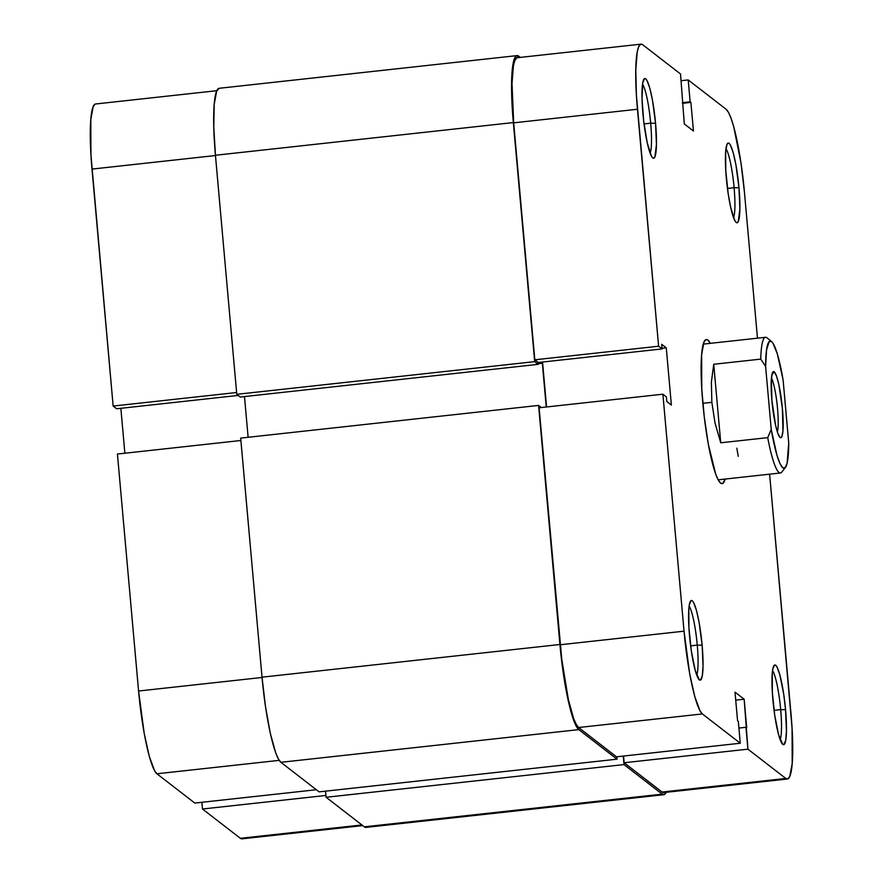 <?xml version="1.0" encoding="UTF-8"?>
<svg xmlns="http://www.w3.org/2000/svg" width="883" height="883" viewBox="0 0 883 883"><rect width="100%" height="100%" fill="white"/><g stroke="black" fill="none" stroke-linecap="round" stroke-linejoin="round"><path stroke-width="1.32" d="M202.472 809.005L325.937 795.462L202.472 809.005L240.342 838.298L202.472 809.005L201.876 802.294L202.472 809.005M362.725 825.594L241.909 838.85A74.658 10.817 83.7 0 1 240.342 838.298L361.909 824.965L240.342 838.298L242.516 838.662M117.428 454.039L138.576 691.014L262.041 677.471L138.576 691.014L144.216 733.464L149.271 756.301L154.503 770.583L156.92 773.773L194.801 803.066L156.92 773.773L279.205 760.362L156.92 773.773A74.658 10.817 83.7 0 1 138.576 691.014L117.428 454.039L240.893 440.496L117.428 454.039M95.022 104.172L93.19 106.655L90.794 119.669L90.938 154.889L113.145 406.059L116.644 408.763L238.2 395.429L116.644 408.763L113.145 406.059L236.611 392.516L113.145 406.059L91.998 169.083L215.463 155.54L91.998 169.083A74.658 10.817 83.7 0 1 95.629 103.984L216.821 90.695M120.861 408.299L124.867 453.222L120.861 408.299M316.357 789.733L194.801 803.066L316.357 789.733M366.544 827.194L364.315 826.83A76.788 11.126 83.7 0 0 365.926 827.393L663.828 794.711A76.788 11.126 -96.3 0 1 662.217 794.148L364.315 826.83L326.103 797.272L624.005 764.59L662.217 794.148L364.315 826.83L326.103 797.272L325.551 791.146L326.103 797.272L624.005 764.59L623.243 756.069L624.005 764.59L662.217 794.148L664.446 794.523L666.334 791.963M666.179 792.305A76.788 11.126 -96.3 0 1 663.828 794.711M616.787 756.786L617.007 759.181L319.105 791.863L280.893 762.305L578.795 729.623L617.007 759.181L319.105 791.863L280.893 762.305L578.795 729.623A76.788 11.126 -96.3 0 1 559.921 644.491L262.019 677.173A76.788 11.126 83.7 0 0 280.893 762.305L278.399 759.016L275.739 752.956L270.341 733.486L265.529 706.875L262.019 677.173L559.921 644.491L538.586 405.418L240.684 438.1L262.019 677.173L240.684 438.1L538.586 405.418L541.323 407.538L538.586 405.418L559.921 644.491L563.431 674.204L568.255 700.815L573.641 720.274L576.301 726.345L578.795 729.623L617.007 759.181L616.787 756.786M546.246 407.008L542.339 363.255L538.122 363.719L542.339 363.255L540.992 362.218L542.339 363.255L546.246 407.008M244.492 396.566L248.123 437.284L244.492 396.566M537.99 362.251L538.177 364.348L240.275 397.03L538.177 364.348L534.679 361.644L236.776 394.326L240.275 397.03L236.776 394.326L534.679 361.644L513.343 122.571L215.441 155.253L236.776 394.326L215.441 155.253L513.343 122.571A76.788 11.126 -96.3 0 1 517.074 55.607A76.788 11.126 -96.3 0 1 518.685 56.17L520.275 57.406L516.456 55.806L514.568 58.355L513.1 63.742L511.621 82.053L512.25 107.969L534.679 361.644L538.177 364.348L537.99 362.251M517.074 55.607L219.172 88.289A76.788 11.126 83.7 0 0 215.441 155.253L213.774 126.964L214.205 104.426L216.666 91.037L219.216 88.278M734.104 187.715A35.839 5.188 83.7 0 0 725.969 148.719A35.839 5.188 -96.3 0 1 734.104 187.715L727.46 188.443L734.104 187.715A35.839 5.188 -96.3 0 1 733.53 217.682A35.839 5.188 83.7 0 0 734.104 187.715L738.972 187.77L734.104 187.715M726.323 177.991A40.099 5.806 -96.3 0 1 727.482 143.543A40.099 5.806 -96.3 0 1 738.972 187.77L735.947 164.966L733.232 152.704L730.418 145.033L729.115 143.322L727.956 143.123L726.963 144.459L725.683 151.446L725.76 170.364L728.155 193.509L730.671 207.406L734.877 220.728L736.179 222.45L737.349 222.637L738.331 221.313L739.866 208.929L738.972 187.77A40.099 5.806 -96.3 0 1 736.135 222.406A40.099 5.806 -96.3 0 1 726.323 177.991M650.683 123.19A35.839 5.188 83.7 0 0 642.548 84.205A35.839 5.188 -96.3 0 1 650.683 123.19L644.038 123.918L650.683 123.19A35.839 5.188 -96.3 0 1 650.109 153.156A35.839 5.188 83.7 0 0 650.683 123.19L655.55 123.256L650.683 123.19M642.901 113.465A40.099 5.806 -96.3 0 1 644.06 79.017A40.099 5.806 -96.3 0 1 655.55 123.256L652.526 100.441L649.811 88.179L646.996 80.508L645.694 78.797L644.535 78.598L642.78 82.748L642.029 98.697L643.718 121.28L647.25 142.88L651.455 156.214L652.758 157.925L653.928 158.123L654.91 156.788L656.444 144.404L655.55 123.256A40.099 5.806 -96.3 0 1 652.714 157.88A40.099 5.806 -96.3 0 1 642.901 113.465M697.261 645.12A35.839 5.188 83.7 0 0 689.126 606.124A35.839 5.188 -96.3 0 1 697.261 645.12L690.616 645.848L697.261 645.12A35.839 5.188 -96.3 0 1 696.698 675.076A35.839 5.188 83.7 0 0 697.261 645.12L702.128 645.175L697.261 645.12M689.491 635.396A40.099 5.806 -96.3 0 1 690.638 600.948A40.099 5.806 -96.3 0 1 702.128 645.175L699.104 622.372L696.389 610.109L693.574 602.438L692.283 600.716L691.113 600.528L689.358 604.667L688.839 608.851L688.917 627.769L691.323 650.903L695.23 670.462L699.336 679.844L700.506 680.042L702.261 675.892L703.034 666.334L702.128 645.175A40.099 5.806 -96.3 0 1 699.292 679.811A40.099 5.806 -96.3 0 1 689.491 635.396M780.682 709.634A35.839 5.188 83.7 0 0 772.548 670.65A35.839 5.188 -96.3 0 1 780.682 709.634L774.038 710.362L780.682 709.634A35.839 5.188 -96.3 0 1 780.119 739.601A35.839 5.188 83.7 0 0 780.682 709.634L785.55 709.7L780.682 709.634M772.912 699.91A40.099 5.806 -96.3 0 1 774.06 665.462A40.099 5.806 -96.3 0 1 785.55 709.7L783.718 694.181L779.81 674.623L776.996 666.952L775.704 665.241L774.534 665.042L772.78 669.193L772.261 673.376L772.338 692.294L774.744 715.429L778.651 734.987L782.757 744.369L783.927 744.568L785.682 740.418L786.455 730.859L785.55 709.7A40.099 5.806 -96.3 0 1 782.713 744.336A40.099 5.806 -96.3 0 1 772.912 699.91M702.791 402.736A72.527 10.508 -96.3 0 1 704.877 340.441A72.527 10.508 -96.3 0 1 710.318 343.344L707.846 340.032L705.738 339.679L703.95 342.085L701.632 354.734L701.764 388.95L704.259 416.864L708.265 443.983L715.749 474.303L718.265 480.032L720.616 483.133L722.724 483.487L725.197 479.05A72.527 10.508 -96.3 0 1 720.528 483.067A72.527 10.508 -96.3 0 1 702.791 402.736M688.199 79.934L681.124 80.706L688.199 79.934L726.08 109.227L688.199 79.934L690.153 101.821L688.199 79.934M658.608 346.224L637.46 109.249L513.674 122.836L534.822 359.8L658.608 346.224L636.4 95.055L635.782 69.867L637.217 52.053L638.652 46.821L640.484 44.338L642.658 44.702L680.528 73.995L684.303 123.929L693.453 131.015L690.892 102.384L690.153 101.821L682.404 102.671L690.153 101.821L690.892 102.384L682.46 103.311L690.892 102.384L693.453 131.015L684.303 123.929L680.528 73.995L642.658 44.702A74.658 10.817 -96.3 0 0 641.091 44.15L517.306 57.726A74.658 10.817 83.7 0 0 513.674 122.836L534.822 359.8L538.321 362.505L534.822 359.8L658.608 346.224L662.107 348.928L658.608 346.224M740.263 743.232L702.382 713.939L578.608 727.515L616.477 756.819L740.263 743.232L702.382 713.939L699.965 710.749L694.733 696.466L689.667 673.63L684.038 631.179L662.89 394.204L666.389 396.909L666.797 401.544L671.378 405.076L666.268 347.836L661.687 344.304L662.107 348.928L538.321 362.505L662.107 348.928L661.687 344.304L666.268 347.836L662.051 348.299L666.268 347.836L671.378 405.076L666.797 401.544L666.389 396.909L662.89 394.204L539.105 407.78L561.765 659.303L568.354 699.502L573.597 718.431L576.18 724.325L578.608 727.515L616.477 756.819L740.263 743.232L738.309 721.345L740.263 743.232M542.548 362.041L546.555 406.964L542.548 362.041M787.371 779.016L663.597 792.592A74.658 10.817 83.7 0 1 662.029 792.04L785.804 778.464L747.923 749.17L624.149 762.746L662.029 792.04L785.804 778.464A74.658 10.817 -96.3 0 0 787.371 779.016A74.658 10.817 -96.3 0 0 791.002 713.917L769.612 474.171L792.062 728.111L792.206 763.331L789.81 776.345L787.978 778.828L785.804 778.464L747.923 749.17L624.149 762.746L623.553 756.036L624.149 762.746L662.029 792.04L664.193 792.404M516.71 57.914L514.877 60.397L513.442 65.629L512.008 83.444L513.674 122.836L637.46 109.249A74.658 10.817 -96.3 0 1 641.091 44.15M726.08 109.227L728.497 112.417L731.08 118.311L733.729 126.699L741.014 163.112L744.424 191.986L757.471 338.178L744.424 191.986A74.658 10.817 -96.3 0 0 726.08 109.227M747.923 749.17L744.159 699.237L735.009 692.151L737.57 720.782L738.309 721.345L737.57 720.782L735.009 692.151L744.159 699.237L735.727 700.153L744.159 699.237L746.72 727.857L745.969 727.283L738.905 728.056L745.969 727.283L747.923 749.17M539.105 407.78L560.264 644.756L684.038 631.179L662.89 394.204L539.105 407.78M684.038 631.179L560.264 644.756A74.658 10.817 83.7 0 0 578.608 727.515L702.382 713.939A74.658 10.817 -96.3 0 1 684.038 631.179M777.382 432.041A29.007 4.205 83.7 0 0 777.15 404.679A29.007 4.205 83.7 0 0 771.444 377.913A29.007 4.205 -96.3 0 1 777.15 404.679A29.007 4.205 -96.3 0 1 777.382 432.041M780.097 437.504L781.069 437.67L781.885 436.566L782.945 430.761L782.415 408.741L778.806 384.337L776.466 375.904L774.236 371.853A33.278 4.823 -96.3 0 1 782.415 408.741A33.278 4.823 -96.3 0 1 780.097 437.504A33.278 4.823 -96.3 0 1 780.053 437.471A33.278 4.823 -96.3 0 1 772.371 405.209A33.278 4.823 -96.3 0 1 772.879 372.041A33.278 4.823 -96.3 0 1 774.236 371.853L773.265 371.688L772.448 372.792L771.389 378.597L771.919 400.617L775.528 425.021L777.868 433.454L780.097 437.504M771.897 374.712L774.236 371.853L771.897 374.712M718.144 479.822L780.417 472.99A68.256 9.89 -96.3 0 1 767.724 437.637L720.738 442.791L715.075 423.266L711.853 402.339L702.846 403.321L711.853 402.339L711.389 382.019L713.729 364.271L760.727 359.116A68.256 9.89 -96.3 0 1 765.528 337.295L703.254 344.116M771.61 341.611L767.051 337.858A68.256 9.89 83.7 0 0 760.727 359.116L765.605 366.412A63.995 9.271 -96.3 0 1 771.61 341.611A63.995 9.271 -96.3 0 1 783.1 379.944L788.729 442.946L787.095 463.244L785.23 467.681L782.802 467.813L779.998 463.641L776.996 455.429L771.234 429.414L765.605 366.412L766.554 349.867L769.115 341.677L771.532 341.544L772.901 343.101L777.338 353.928L783.1 379.944L788.729 442.946A63.995 9.271 -96.3 0 1 785.417 467.449A63.995 9.271 -96.3 0 1 771.234 429.414L767.724 437.637A68.256 9.89 83.7 0 0 781.775 472.096L785.417 467.449M767.724 437.637L720.738 442.791L713.729 364.271L760.727 359.116L765.605 366.412L771.234 429.414L767.724 437.637M720.738 442.791L715.075 423.266L711.853 402.339L711.389 382.019L713.729 364.271L720.738 442.791M738.232 456.323L736.852 448.189"/></g></svg>
